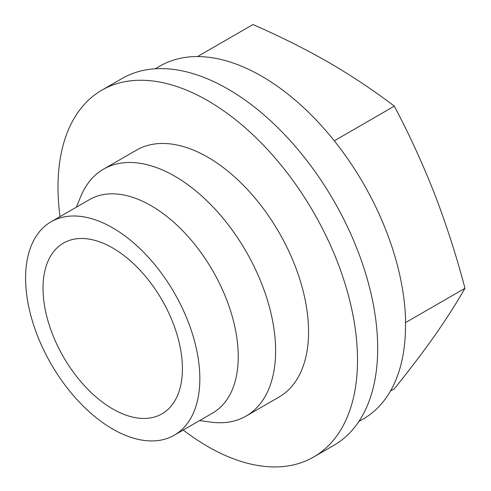 <?xml version="1.0" encoding="UTF-8"?>
<svg xmlns="http://www.w3.org/2000/svg" width="491" height="491" viewBox="0 0 491 491"><rect width="100%" height="100%" fill="white"/><g stroke="black" fill="none" stroke-linecap="round" stroke-linejoin="round"><path stroke-width="0.74" d="M197.523 56.569L252.975 24.55C279.827 36.26 305.071 48.879 328.718 62.418C352.207 76.117 374.074 90.694 394.316 106.148L334.279 140.813M358.829 421.53L363.346 418.921A203.648 117.576 -120 0 0 405.449 320.463L405.456 320.58M390.443 391.057L394.316 388.823C409.365 370.177 422.837 352.446 434.725 335.629C446.393 318.929 456.477 303.15 464.983 288.291L405.498 322.63M112.715 408.948A98.568 56.907 -120 0 0 161.999 413.827A98.568 56.907 -120 0 0 161.999 300.013A98.568 56.907 -120 0 0 63.437 243.106A98.568 56.907 -120 0 0 48.327 322.09A98.568 56.907 -120 0 0 112.715 408.948M112.715 429.066A123.21 71.134 -120 0 0 174.323 435.167A123.21 71.134 -120 0 0 174.323 292.9A123.21 71.134 -120 0 0 51.113 221.766A123.21 71.134 -120 0 0 32.228 320.494A123.21 71.134 -120 0 0 112.715 429.066M174.323 435.167L212.72 412.999A123.21 71.134 -120 0 0 212.726 270.731A123.21 71.134 -120 0 0 89.515 199.598L51.113 221.766M199.573 420.591L210.78 422.113A142.556 82.304 -120 0 0 246.089 416.073A142.556 82.304 -120 0 0 246.089 251.466A142.556 82.304 -120 0 0 103.533 169.162A142.556 82.304 -120 0 0 80.647 196.719L76.369 207.184M246.089 416.073L279.035 397.053A142.556 82.304 -120 0 0 279.035 232.446A142.556 82.304 -120 0 0 136.48 150.142L103.533 169.162M183.229 430.024A211.793 122.277 -120 0 0 207.761 446.528A211.793 122.277 -120 0 0 313.657 457.017A211.793 122.277 -120 0 0 313.657 212.456A211.793 122.277 -120 0 0 101.864 90.172A211.793 122.277 -120 0 0 60.019 216.623M313.657 457.017L333.819 445.374A211.793 122.277 -120 0 0 333.819 200.813A211.793 122.277 -120 0 0 122.02 78.535L101.864 90.172M405.597 320.384A203.648 117.576 -120 0 0 314.688 118.491A203.648 117.576 -120 0 0 159.839 66.107L155.181 68.795M464.983 288.291C456.477 256.057 446.393 224.718 434.725 194.289C422.837 164.006 409.365 134.626 394.316 106.148"/></g></svg>
